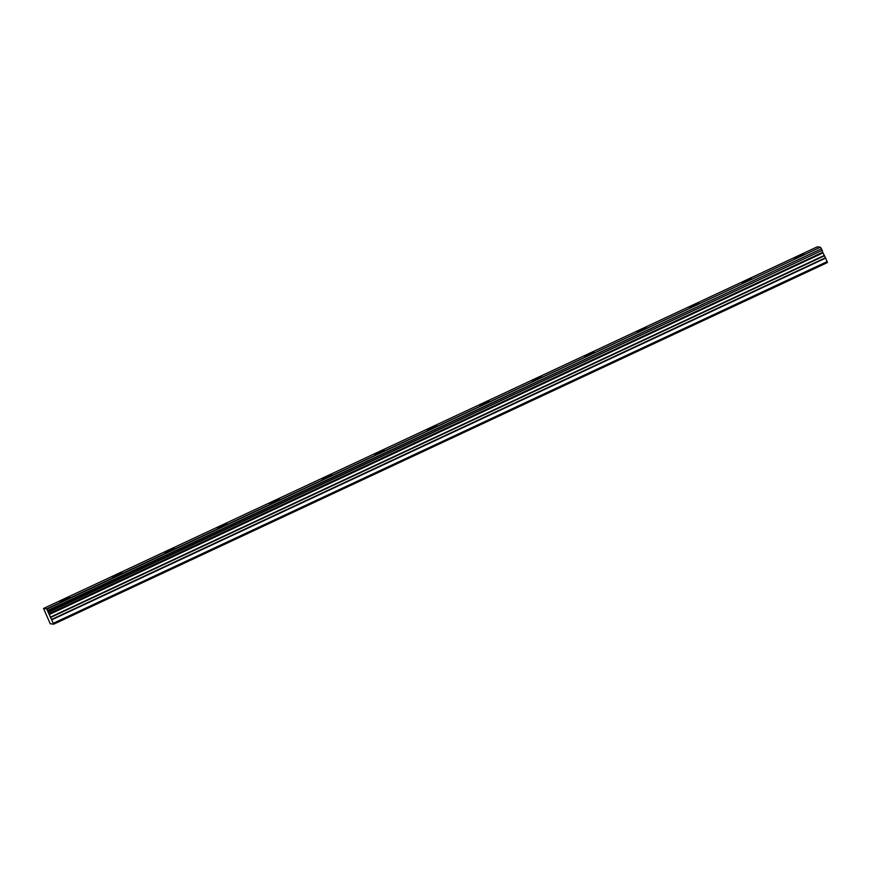 <?xml version="1.0" encoding="UTF-8"?>
<svg xmlns="http://www.w3.org/2000/svg" width="871" height="871" viewBox="0 0 871 871"><rect width="100%" height="100%" fill="white"/><g stroke="black" fill="none" stroke-linecap="round" stroke-linejoin="round"><path stroke-width="1.31" d="M63.801 599.324L60.088 601.545L69.462 597.354L63.801 599.324M798.217 256.085L794.504 258.306L803.879 254.114L798.217 256.085M745.761 280.604L742.038 282.825L747.699 280.843L751.412 278.622L745.761 280.604M693.305 305.122L689.582 307.332L695.243 305.362L698.956 303.141L693.305 305.122M640.838 329.641L637.126 331.851L642.787 329.88L646.5 327.659L640.838 329.641M588.382 354.149L584.67 356.37L594.044 352.178L588.382 354.149M535.926 378.667L532.214 380.888L541.588 376.697L535.926 378.667M483.47 403.186L479.758 405.407L489.132 401.215L483.47 403.186M431.014 427.705L427.291 429.926L436.665 425.734L431.014 427.705M378.547 452.223L374.835 454.444L384.209 450.253L378.547 452.223M326.092 476.742L322.379 478.963L331.753 474.76L326.092 476.742M273.636 501.261L269.923 503.471L275.584 501.5L279.297 499.279L273.636 501.261M221.18 525.779L217.467 527.989L223.128 526.019L226.841 523.798L221.18 525.779M168.724 550.287L165.011 552.508L174.385 548.316L168.724 550.287M116.268 574.806L112.544 577.027L118.206 575.056L121.918 572.835L116.268 574.806M48.972 613.935L53.697 624.18L50.224 623.745L43.55 608.448L46.653 608.84L48.972 613.935L822.725 252.296L48.907 613.728M822.725 252.296L825.479 257.772L51.727 619.401M53.697 624.18L827.45 262.552L825.479 257.772M817.303 246.82L43.55 608.448L817.314 246.82L820.406 247.201L46.653 608.84M46.838 609.112L820.406 247.201M820.602 247.484L821.451 248.823L47.698 610.451M47.894 610.789L821.451 248.823M821.658 249.15L822.191 250.347L48.438 611.986M48.526 612.302L822.191 250.347M822.278 250.674L822.66 252.1M53.458 623.211L827.21 261.583M49.048 614.229L822.801 252.59M51.901 619.738L825.654 258.11M50.507 617.495L824.26 255.867M824.086 255.53L50.333 617.158M49.168 614.556L822.921 252.917"/></g></svg>
